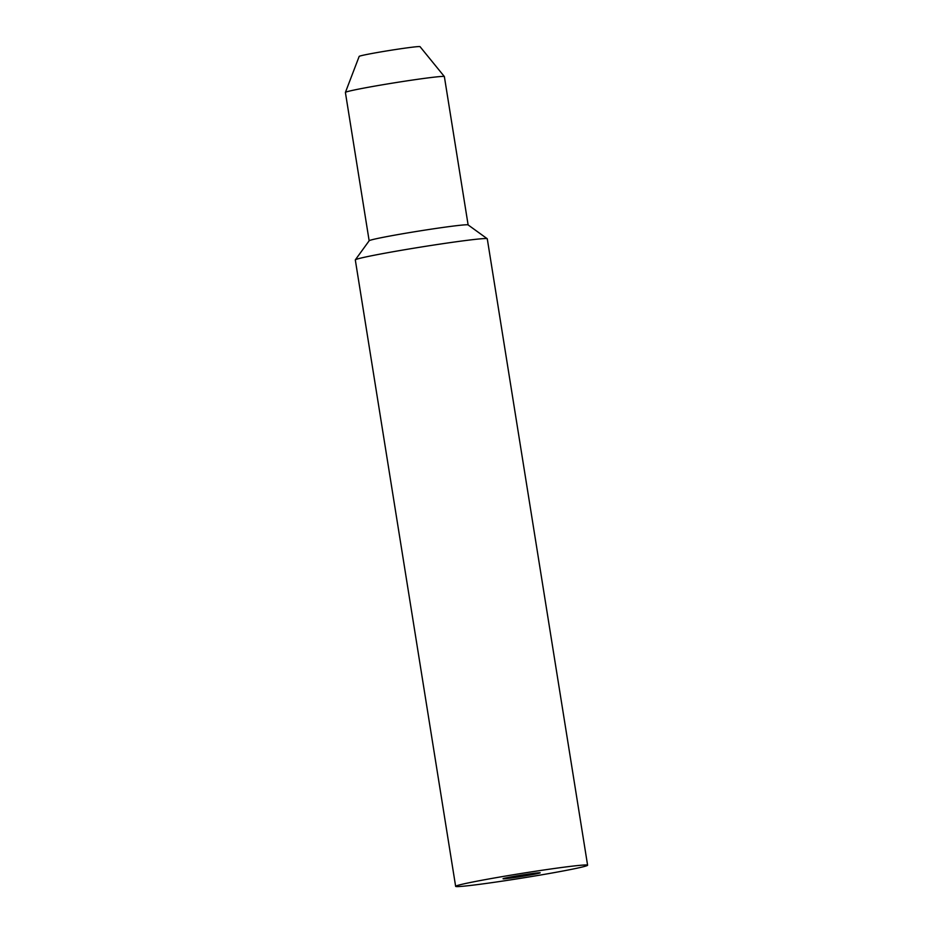 <?xml version="1.0" encoding="UTF-8"?>
<svg xmlns="http://www.w3.org/2000/svg" width="933" height="933" viewBox="0 0 933 933"><rect width="100%" height="100%" fill="white"/><g stroke="black" fill="none" stroke-linecap="round" stroke-linejoin="round"><path stroke-width="1.4" d="M547.426 873.824A66.814 2.333 -9.1 0 1 455.642 886.35A66.814 2.333 -9.1 0 1 521.255 873.475A66.814 2.333 -9.1 0 1 587.603 865.218A66.814 2.333 -9.1 0 1 547.426 873.824M528.883 875.236A18.788 0.653 -9.1 0 1 503.062 878.758A18.788 0.653 -9.1 0 1 521.524 875.131A18.788 0.653 -9.1 0 1 540.184 872.81A18.788 0.653 -9.1 0 1 528.883 875.236M455.642 886.35L355.31 259.934A66.814 2.333 -9.1 0 1 355.333 259.841A66.814 2.333 -9.1 0 1 420.923 247.058A66.814 2.333 -9.1 0 1 487.213 238.72A66.814 2.333 -9.1 0 1 487.271 238.79L587.603 865.218M355.333 259.841L369.188 240.737A50.114 1.749 -9.1 0 1 418.369 231.151A50.114 1.749 -9.1 0 1 468.086 224.9L487.213 238.72M369.153 240.772L345.397 92.437A50.114 1.749 -9.1 0 1 345.408 92.402A50.114 1.749 -9.1 0 1 394.601 82.792A50.114 1.749 -9.1 0 1 444.353 76.553A50.114 1.749 -9.1 0 1 444.365 76.588L468.121 224.923M345.408 92.402L359.17 56.4A30.824 1.073 -9.1 0 1 389.434 50.487A30.824 1.073 -9.1 0 1 420.025 46.65L444.353 76.553"/></g></svg>
